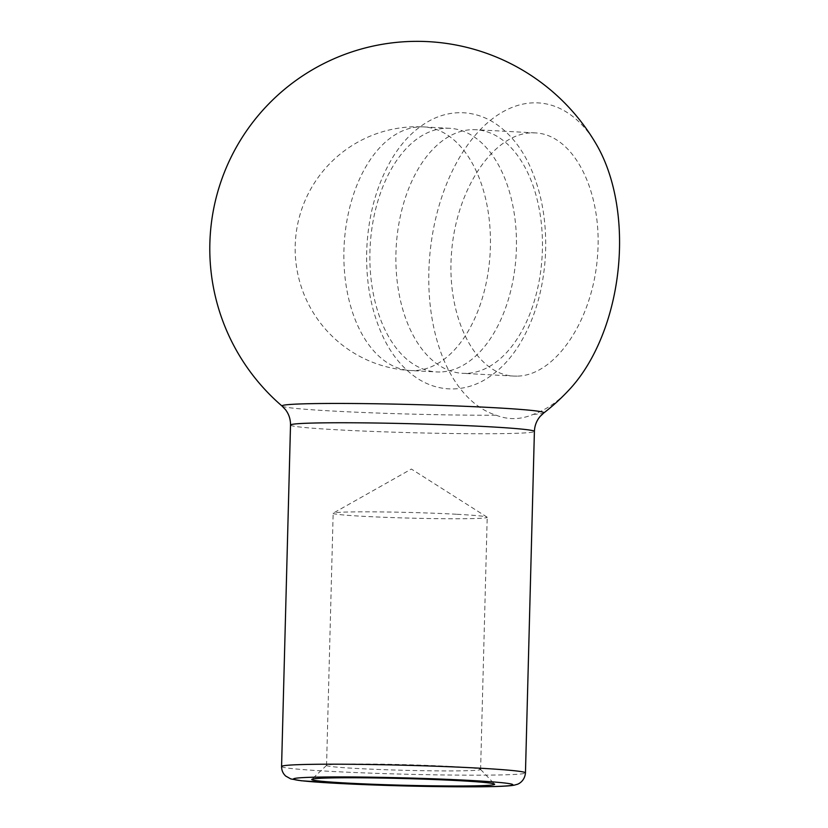 <?xml version="1.0" encoding="UTF-8"?>
<svg xmlns="http://www.w3.org/2000/svg" width="828" height="828" viewBox="0 0 828 828"><rect width="100%" height="100%" fill="white"/><g stroke="black" fill="none" stroke-linecap="round" stroke-linejoin="round"><path stroke-width="0.62" stroke-dasharray="4.14 3.1" d="M456.425 514.25A77.045 2.826 -178.5 0 0 377.91 511.89A77.045 2.826 -178.5 0 0 333.301 513.112A77.045 2.826 -178.5 0 0 333.156 513.288A77.045 2.826 -178.5 0 0 410.108 518.121A77.045 2.826 -178.5 0 0 487.206 517.314A77.045 2.826 -178.5 0 0 487.061 517.138A77.045 2.826 -178.5 0 0 456.425 514.25M449.821 766.407A77.045 2.826 -178.5 0 0 370.458 764.037A77.045 2.826 -178.5 0 0 326.605 765.331A77.045 2.826 -178.5 0 0 326.553 765.434A77.045 2.826 -178.5 0 0 403.505 770.278A77.045 2.826 -178.5 0 0 480.602 769.471A77.045 2.826 -178.5 0 0 480.55 769.367A77.045 2.826 -178.5 0 0 449.821 766.407M517.076 376.129L513.733 376.078C475.344 374.453 446.416 317.434 451.488 253.368C456.031 189.291 493.436 133.287 531.98 132.853L535.323 132.904C573.711 134.519 602.629 191.547 597.557 255.614C593.024 319.691 555.619 375.695 517.076 376.129M465.978 373.376A121.985 73.102 93.1 0 1 462.624 373.324A121.985 73.102 93.1 0 1 396.167 247.593A121.985 73.102 93.1 0 1 475.707 129.706A121.985 73.102 93.1 0 1 542.299 252.643A121.985 73.102 93.1 0 1 465.978 373.376M570.306 388.56A158.117 94.413 96.2 0 1 533.222 414.393C520.677 419.703 508.34 419.982 496.2 415.232A158.117 94.413 96.2 0 1 444.398 189.612A158.117 94.413 96.2 0 1 596.678 144.91M439.968 371.989A121.985 73.102 93.1 0 1 436.625 371.938A121.985 73.102 93.1 0 1 370.157 246.206A121.985 73.102 93.1 0 1 449.707 128.309A121.985 73.102 93.1 0 1 516.299 251.246A121.985 73.102 93.1 0 1 439.968 371.989M533.222 414.393A130.979 4.802 -178.5 0 0 543.748 412.986M282.151 406.134A130.979 4.802 -178.5 0 0 359.704 412.344A130.979 4.802 -178.5 0 0 496.2 415.232M290.514 425.043A121.985 4.471 -178.5 0 0 412.344 432.713A121.985 4.471 -178.5 0 0 534.402 431.429M281.572 766.5A121.985 4.471 -178.5 0 0 403.402 774.159A121.985 4.471 -178.5 0 0 525.459 772.886M413.969 370.592A121.985 73.102 93.1 0 1 410.616 370.54A121.985 73.102 93.1 0 1 344.158 244.809A121.985 73.102 93.1 0 1 423.698 126.912A121.985 73.102 93.1 0 1 490.29 249.859A121.985 73.102 93.1 0 1 413.969 370.592M487.061 517.138L411.392 469.052L333.301 513.112M480.602 769.471L487.206 517.314M326.553 765.434L333.156 513.288M535.323 132.904L475.707 129.706M513.733 376.078L462.624 373.324M326.605 765.331L311.804 779.365M480.55 769.367L494.595 784.147M453.34 388.943C463.297 388.663 472.871 386.117 482.072 381.284C496.728 373.387 509.179 361.122 519.435 344.5C534.391 319.794 543.002 290.907 545.279 257.829C547.287 223.053 541.895 191.93 529.092 164.43C520.553 146.546 509.282 132.894 495.279 123.475C485.55 117.09 475.106 113.529 463.949 112.784C452.895 112.194 442.204 114.44 431.885 119.532C416.743 127.233 403.867 139.559 393.29 156.502C377.568 182.243 368.76 212.444 366.866 247.096C365.376 281.479 371.12 312.084 384.068 338.921C392.669 356.288 403.888 369.516 417.726 378.593C428.8 385.682 440.672 389.139 453.34 388.943M449.707 128.309L423.698 126.912A121.985 121.985 0 0 0 295.348 242.18A121.985 121.985 0 0 0 410.616 370.54L436.625 371.938"/><path stroke-width="1.24" d="M525.459 772.886A121.985 4.471 -178.5 0 0 476.742 768.032A121.985 4.471 -178.5 0 0 349.064 764.265A121.985 4.471 -178.5 0 0 281.572 766.5C281.592 770.371 282.969 773.559 285.712 776.064L290.804 778.931L301.33 780.763L352.914 784.147L411.806 786.124C465.357 787.273 506.425 787.097 514.602 785.058L516.827 784.437C517.986 784.292 524.673 781.477 525.459 772.886L534.402 431.429C534.64 425.664 536.575 420.624 540.218 416.329L543.748 412.986A130.979 4.802 -178.5 0 0 491.573 407.562A130.979 4.802 -178.5 0 0 308.254 403.722A130.979 4.802 -178.5 0 0 282.151 406.134A207.383 207.383 0 0 1 412.458 41.4A207.383 207.383 0 0 1 596.678 144.91A158.117 94.413 96.2 0 1 570.306 388.56M458.112 780.628A91.494 3.353 -178.5 0 0 363.865 777.823A91.494 3.353 -178.5 0 0 311.804 779.365A91.494 3.353 -178.5 0 0 403.112 785.234A91.494 3.353 -178.5 0 0 494.595 784.147A91.494 3.353 -178.5 0 0 458.112 780.628M534.402 431.429A121.985 4.471 -178.5 0 0 485.684 426.575A121.985 4.471 -178.5 0 0 358.006 422.818A121.985 4.471 -178.5 0 0 290.514 425.043C290.587 419.268 288.91 414.145 285.494 409.663L282.151 406.134M469.103 780.38A109.793 4.026 -178.5 0 0 294.24 778.548A109.793 4.026 -178.5 0 0 446.251 786.703A109.793 4.026 -178.5 0 0 469.103 780.38M543.748 412.986A207.383 207.383 0 0 0 570.285 388.57M281.572 766.5L290.514 425.043"/></g></svg>
